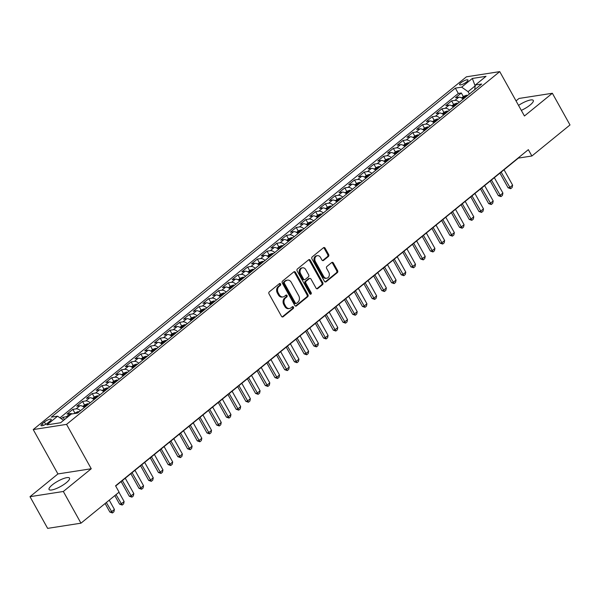 <?xml version="1.0" encoding="UTF-8"?>
<svg xmlns="http://www.w3.org/2000/svg" width="600" height="600" viewBox="0 0 600 600"><rect width="100%" height="100%" fill="white"/><g stroke="black" fill="none" stroke-linecap="round" stroke-linejoin="round"><path stroke-width="0.9" d="M280.567 283.942A1.028 0.818 81.1 0 0 279.42 283.62L269.288 291.862A1.47 1.17 81.1 0 0 269.025 293.888L281.498 316.29A1.47 1.17 81.1 0 0 283.14 316.755L293.272 308.505A1.028 0.818 81.1 0 0 292.298 306.765L290.993 307.83A4.718 3.743 81.1 0 1 289.5 308.505A4.718 3.743 81.1 0 1 285.72 306.33L284.685 304.47A4.718 3.743 81.1 0 1 285.517 297.998L286.83 296.933A1.028 0.818 81.1 0 0 285.855 295.192L284.55 296.257A4.718 3.743 81.1 0 1 283.058 296.933A4.718 3.743 81.1 0 1 279.278 294.757L278.243 292.89A4.718 3.743 81.1 0 1 279.075 286.425L280.388 285.36A1.028 0.818 81.1 0 0 280.567 283.942M283.058 296.933L282.157 297.075A4.718 3.743 81.1 0 1 278.377 294.9L277.343 293.032A4.718 3.743 81.1 0 1 278.175 286.567L279.487 285.502A1.028 0.818 81.1 0 0 279.308 283.702M282.202 316.92A1.47 1.17 81.1 0 0 282.24 316.897L292.365 308.647A1.028 0.818 81.1 0 0 292.192 306.855M289.5 308.505L288.6 308.647A4.718 3.743 81.1 0 1 284.82 306.472L283.785 304.605A4.718 3.743 81.1 0 1 284.618 298.14L285.93 297.075A1.028 0.818 81.1 0 0 285.75 295.282M521.31 110.377A11.707 2.993 -29.1 0 0 530.092 105.045A11.707 2.993 -29.1 0 0 533.295 100.448A11.707 2.993 -29.1 0 0 518.535 105.398M52.267 484.897A11.707 2.993 -29.1 0 0 49.057 489.495A11.707 2.993 -29.1 0 0 55.838 488.76A11.707 2.993 -29.1 0 0 66.315 482.707A11.707 2.993 -29.1 0 0 69.517 478.11A11.707 2.993 -29.1 0 0 62.745 478.845A11.707 2.993 -29.1 0 0 52.267 484.897M460.89 82.793A4.8 1.23 -29.1 0 0 459.577 84.683A4.8 1.23 -29.1 0 0 462.36 84.383A4.8 1.23 -29.1 0 0 466.658 81.9A4.8 1.23 -29.1 0 0 467.97 80.01A4.8 1.23 -29.1 0 0 465.195 80.31A4.8 1.23 -29.1 0 0 460.89 82.793M328.373 256.507A1.47 1.17 81.1 0 0 328.627 254.483L325.132 248.197A1.47 1.17 81.1 0 0 323.483 247.733L312.233 256.89A1.47 1.17 81.1 0 0 311.978 258.915L324.442 281.31A1.47 1.17 81.1 0 0 326.093 281.782L337.335 272.618A1.47 1.17 81.1 0 0 337.597 270.6L333.375 263.01A1.47 1.17 81.1 0 0 331.725 262.538L326.91 266.46A1.47 1.17 81.1 0 0 326.655 268.485L328.748 272.243A3.938 3.127 81.1 0 1 326.805 278.212A3.938 3.127 81.1 0 1 323.647 276.397L315.442 261.653A3.938 3.127 81.1 0 1 317.385 255.683A3.938 3.127 81.1 0 1 320.543 257.498L321.907 259.957A1.47 1.17 81.1 0 0 323.558 260.423L328.373 256.507L327.465 256.642A1.47 1.17 81.1 0 0 327.728 254.625L324.233 248.34A1.47 1.17 81.1 0 0 323.52 247.702M524.438 115.995L552.36 93.262L570 124.958L531.877 156L528.352 149.663L115.56 485.798L119.093 492.135L80.97 523.178L63.33 491.482L91.252 468.75L66.555 424.373L499.74 71.625L524.438 115.995M295.485 272.34A1.47 1.17 81.1 0 0 293.835 271.875L282.585 281.032A1.47 1.17 81.1 0 0 282.322 283.058L294.795 305.46A1.47 1.17 81.1 0 0 296.438 305.925L307.688 296.767A1.47 1.17 81.1 0 0 307.95 294.743L295.485 272.34L294.585 272.483A1.47 1.17 81.1 0 0 293.873 271.853M297.413 268.965L308.663 259.8A1.47 1.17 81.1 0 1 310.305 260.272L322.778 282.675A1.47 1.17 81.1 0 1 322.515 284.692L317.7 288.615A1.47 1.17 81.1 0 1 316.05 288.142L310.995 279.06A1.47 1.17 81.1 0 0 309.353 278.595L306.157 281.19A1.47 1.17 81.1 0 0 305.895 283.215L311.16 292.673A1.028 0.818 81.1 0 1 309.825 293.76L297.15 270.983A1.47 1.17 81.1 0 1 297.413 268.965M463.327 96.562L461.332 92.992L455.505 97.733L458.798 97.222L454.912 100.387A6 3.308 50.8 0 1 459.263 102.27M453.615 104.475L451.62 100.898L445.793 105.645L449.085 105.135L445.2 108.292A6 3.308 50.8 0 1 449.55 110.175M443.903 112.387L441.908 108.81L436.08 113.55L439.373 113.04L435.487 116.205A6 3.308 50.8 0 1 439.838 118.087M434.19 120.292L432.195 116.715L426.368 121.462L429.66 120.953L425.775 124.118A6 3.308 50.8 0 1 430.125 125.993M424.478 128.205L422.482 124.627L416.655 129.375L419.947 128.858L416.062 132.023A6 3.308 50.8 0 1 420.412 133.905M414.765 136.11L412.77 132.532L406.942 137.28L410.235 136.77L406.35 139.935A6 3.308 50.8 0 1 410.7 141.817M405.053 144.023L403.058 140.445L397.23 145.192L400.522 144.675L396.638 147.84A6 3.308 50.8 0 1 400.987 149.722M395.34 151.928L393.345 148.358L387.518 153.097L390.81 152.587L386.925 155.752A6 3.308 50.8 0 1 391.275 157.635M385.627 159.84L383.632 156.262L377.805 161.01L381.097 160.493L377.212 163.657A6 3.308 50.8 0 1 381.562 165.54M375.915 167.745L373.92 164.175L368.093 168.915L371.385 168.405L367.5 171.57A6 3.308 50.8 0 1 371.85 173.453M366.202 175.657L364.207 172.08L358.38 176.828L361.673 176.317L357.788 179.475A6 3.308 50.8 0 1 362.138 181.358M356.49 183.57L354.495 179.993L348.668 184.733L351.96 184.222L348.067 187.387A6 3.308 50.8 0 1 352.425 189.27M346.778 191.475L344.782 187.898L338.955 192.645L342.24 192.135L338.355 195.3A6 3.308 50.8 0 1 342.712 197.175M337.065 199.388L335.07 195.81L329.243 200.558L332.528 200.04L328.642 203.205A6 3.308 50.8 0 1 333 205.087M327.353 207.292L325.358 203.715L319.53 208.462L322.815 207.952L318.93 211.118A6 3.308 50.8 0 1 323.288 213M317.632 215.205L315.645 211.627L309.817 216.375L313.103 215.858L309.218 219.022A6 3.308 50.8 0 1 313.575 220.905M307.92 223.11L305.933 219.54L300.105 224.28L303.39 223.77L299.505 226.935A6 3.308 50.8 0 1 303.862 228.817M298.207 231.022L296.22 227.445L290.392 232.192L293.678 231.675L289.793 234.84A6 3.308 50.8 0 1 294.15 236.722M288.495 238.928L286.507 235.358L280.68 240.097L283.965 239.587L280.08 242.752A6 3.308 50.8 0 1 284.438 244.635M278.782 246.84L276.795 243.263L270.968 248.01L274.252 247.5L270.368 250.657A6 3.308 50.8 0 1 274.725 252.54M269.07 254.752L267.082 251.175L261.255 255.915L264.54 255.405L260.655 258.57A6 3.308 50.8 0 1 265.013 260.452M259.358 262.657L257.37 259.08L251.542 263.827L254.827 263.317L250.942 266.483A6 3.308 50.8 0 1 255.3 268.365M249.645 270.57L247.657 266.993L241.83 271.74L245.115 271.222L241.23 274.388A6 3.308 50.8 0 1 245.587 276.27M239.933 278.475L237.945 274.897L232.118 279.645L235.403 279.135L231.517 282.3A6 3.308 50.8 0 1 235.875 284.183M230.22 286.388L228.233 282.81L222.405 287.558L225.69 287.04L221.805 290.205A6 3.308 50.8 0 1 226.163 292.087M220.507 294.293L218.52 290.722L212.692 295.462L215.978 294.952L212.093 298.118A6 3.308 50.8 0 1 216.45 300M210.795 302.205L208.808 298.627L202.98 303.375L206.265 302.858L202.38 306.022A6 3.308 50.8 0 1 206.737 307.905M201.083 310.11L199.095 306.54L193.267 311.28L196.553 310.77L192.667 313.935A6 3.308 50.8 0 1 197.025 315.817M191.37 318.022L189.382 314.445L183.555 319.192L186.84 318.683L182.955 321.84A6 3.308 50.8 0 1 187.312 323.722M181.657 325.935L179.67 322.358L173.843 327.097L177.127 326.587L173.243 329.752A6 3.308 50.8 0 1 177.6 331.635M171.945 333.84L169.958 330.263L164.13 335.01L167.415 334.5L163.53 337.665A6 3.308 50.8 0 1 167.887 339.548M162.233 341.752L160.245 338.175L154.417 342.923L157.703 342.405L153.817 345.57A6 3.308 50.8 0 1 158.175 347.452M152.52 349.657L150.532 346.08L144.705 350.827L147.99 350.317L144.105 353.483A6 3.308 50.8 0 1 148.462 355.365M142.808 357.57L140.82 353.993L134.993 358.74L138.278 358.222L134.392 361.388A6 3.308 50.8 0 1 138.75 363.27M133.095 365.475L131.108 361.905L125.28 366.645L128.565 366.135L124.68 369.3A6 3.308 50.8 0 1 129.038 371.183M123.382 373.388L121.395 369.81L115.567 374.558L118.852 374.048L114.968 377.205A6 3.308 50.8 0 1 119.325 379.087M113.67 381.293L111.683 377.722L105.855 382.462L109.14 381.952L105.255 385.118A6 3.308 50.8 0 1 109.613 387M103.958 389.205L101.97 385.627L96.142 390.375L99.427 389.865L95.543 393.022A6 3.308 50.8 0 1 99.9 394.905M94.245 397.118L92.258 393.54L86.43 398.28L89.715 397.77L85.83 400.935A6 3.308 50.8 0 1 90.188 402.817M84.532 405.022L82.545 401.445L76.718 406.192L80.002 405.683L76.117 408.847A6 3.308 50.8 0 1 80.475 410.73M74.82 412.935L72.832 409.357L67.005 414.105L70.29 413.588A6 3.308 50.8 0 1 72.248 413.895M47.858 422.873L49.988 421.132A4.65 1.193 -29.1 0 0 51.262 419.31A4.65 1.193 -29.1 0 0 48.57 419.603A4.65 1.193 -29.1 0 0 44.407 422.002L42.27 423.743A4.65 1.193 -29.1 0 0 40.995 425.572A4.65 1.193 -29.1 0 0 43.688 425.28A4.65 1.193 -29.1 0 0 47.858 422.873M66.555 424.373L33.225 429.57L466.41 76.823L499.74 71.625M461.332 92.992L458.317 93.457L455.355 88.133L51.307 417.158L57.615 416.175L63.555 420.345M455.355 88.133L461.662 87.15L472.342 78.45L486.037 76.32L475.35 85.02L481.658 84.037L77.61 413.055L71.302 414.037L60.623 422.737L46.928 424.875L57.615 416.175M64.433 419.632L63.12 417.263L66.405 416.752A6 3.308 50.8 0 1 67.823 416.873M72.832 409.357L76.117 408.847M82.545 401.445L85.83 400.935M92.258 393.54L95.543 393.022M101.97 385.627L105.255 385.118M111.683 377.722L114.968 377.205M121.395 369.81L124.68 369.3M131.108 361.905L134.392 361.388M140.82 353.993L144.105 353.483M150.532 346.08L153.817 345.57M160.245 338.175L163.53 337.665M169.958 330.263L173.243 329.752M179.67 322.358L182.955 321.84M189.382 314.445L192.667 313.935M199.095 306.54L202.38 306.022M208.808 298.627L212.093 298.118M218.52 290.722L221.805 290.205M228.233 282.81L231.517 282.3M237.945 274.897L241.23 274.388M247.657 266.993L250.942 266.483M257.37 259.08L260.655 258.57M267.082 251.175L270.368 250.657M276.795 243.263L280.08 242.752M286.507 235.358L289.793 234.84M296.22 227.445L299.505 226.935M305.933 219.54L309.218 219.022M315.645 211.627L318.93 211.118M325.358 203.715L328.642 203.205M335.07 195.81L338.355 195.3M344.782 187.898L348.067 187.387M354.495 179.993L357.788 179.475M364.207 172.08L367.5 171.57M373.92 164.175L377.212 163.657M383.632 156.262L386.925 155.752M393.345 148.358L396.638 147.84M403.058 140.445L406.35 139.935M412.77 132.532L416.062 132.023M422.482 124.627L425.775 124.118M432.195 116.715L435.487 116.205M441.908 108.81L445.2 108.292M451.62 100.898L454.912 100.387M458.317 93.457L59.977 417.832M63.12 417.263L61.29 418.755M475.132 86.58L474.885 86.123L468.082 91.665L469.395 94.02M91.252 468.75L57.922 473.94L30 496.68L63.33 491.482M30 496.68L47.64 528.375L80.97 523.178M552.36 93.262L519.03 98.453L516.03 100.898M57.922 473.94L33.225 429.57M115.68 486.015L518.37 158.1L531.877 156M475.207 86.078L472.342 78.45M84.36 407.565A6 3.308 -129.2 0 0 80.002 405.683M94.073 399.653A6 3.308 -129.2 0 0 89.715 397.77M103.785 391.748A6 3.308 -129.2 0 0 99.427 389.865M113.498 383.835A6 3.308 -129.2 0 0 109.14 381.952M123.21 375.923A6 3.308 -129.2 0 0 118.852 374.048M132.922 368.017A6 3.308 -129.2 0 0 128.565 366.135M142.635 360.105A6 3.308 -129.2 0 0 138.278 358.222M152.347 352.2A6 3.308 -129.2 0 0 147.99 350.317M162.06 344.288A6 3.308 -129.2 0 0 157.703 342.405M171.773 336.382A6 3.308 -129.2 0 0 167.415 334.5M181.485 328.47A6 3.308 -129.2 0 0 177.127 326.587M191.197 320.565A6 3.308 -129.2 0 0 186.84 318.683M200.91 312.653A6 3.308 -129.2 0 0 196.553 310.77M210.623 304.74A6 3.308 -129.2 0 0 206.265 302.858M220.335 296.835A6 3.308 -129.2 0 0 215.978 294.952M230.048 288.923A6 3.308 -129.2 0 0 225.69 287.04M239.76 281.017A6 3.308 -129.2 0 0 235.403 279.135M249.472 273.105A6 3.308 -129.2 0 0 245.115 271.222M259.185 265.2A6 3.308 -129.2 0 0 254.827 263.317M268.897 257.288A6 3.308 -129.2 0 0 264.54 255.405M278.61 249.382A6 3.308 -129.2 0 0 274.252 247.5M288.322 241.47A6 3.308 -129.2 0 0 283.965 239.587M298.035 233.558A6 3.308 -129.2 0 0 293.678 231.675M307.748 225.653A6 3.308 -129.2 0 0 303.39 223.77M317.46 217.74A6 3.308 -129.2 0 0 313.103 215.858M327.173 209.835A6 3.308 -129.2 0 0 322.815 207.952M336.885 201.923A6 3.308 -129.2 0 0 332.528 200.04M346.597 194.017A6 3.308 -129.2 0 0 342.24 192.135M356.31 186.105A6 3.308 -129.2 0 0 351.96 184.222M366.022 178.2A6 3.308 -129.2 0 0 361.673 176.317M375.735 170.288A6 3.308 -129.2 0 0 371.385 168.405M385.447 162.375A6 3.308 -129.2 0 0 381.097 160.493M395.16 154.47A6 3.308 -129.2 0 0 390.81 152.587M404.873 146.558A6 3.308 -129.2 0 0 400.522 144.675M414.585 138.653A6 3.308 -129.2 0 0 410.235 136.77M424.298 130.74A6 3.308 -129.2 0 0 419.947 128.858M434.01 122.835A6 3.308 -129.2 0 0 429.66 120.953M443.722 114.922A6 3.308 -129.2 0 0 439.373 113.04M453.435 107.017A6 3.308 -129.2 0 0 449.085 105.135M475.35 85.02L474.705 89.7M463.147 99.105A6 3.308 -129.2 0 0 458.798 97.222M468.082 91.665L461.662 87.15M295.507 306.09A1.47 1.17 81.1 0 0 295.538 306.067L306.788 296.903A1.47 1.17 81.1 0 0 307.05 294.885L294.585 272.483M284.603 281.925A1.028 0.818 81.1 0 0 284.423 283.343L295.365 303A1.028 0.818 81.1 0 0 296.52 303.33L297.9 302.205A4.718 3.743 81.1 0 0 298.733 295.74L291.255 282.3A4.718 3.743 81.1 0 0 287.475 280.125A4.718 3.743 81.1 0 0 285.99 280.8L283.702 282.067A1.028 0.818 81.1 0 0 283.522 283.478L284.423 283.343M296.19 303.48L295.29 303.615A1.028 0.818 81.1 0 1 294.465 303.142L283.522 283.478M287.475 280.125L286.575 280.26A4.718 3.743 81.1 0 0 285.09 280.942L285.99 280.8M283.702 282.067L285.09 280.942M316.763 288.78A1.47 1.17 81.1 0 0 316.8 288.75L321.615 284.835A1.47 1.17 81.1 0 0 321.877 282.81L309.405 260.415A1.47 1.17 81.1 0 0 308.692 259.778M309.817 278.377L308.918 278.52A1.47 1.17 81.1 0 0 308.452 278.73L305.257 281.332A1.47 1.17 81.1 0 0 304.995 283.358L310.26 292.815L311.16 292.673M310.178 294.135A1.028 0.818 81.1 0 0 310.26 292.815M305.752 269.632A3.938 3.127 81.1 0 0 302.595 267.817A3.938 3.127 81.1 0 0 300.653 273.788L303.54 278.985A1.47 1.17 81.1 0 0 305.19 279.45L308.385 276.847A1.47 1.17 81.1 0 0 308.64 274.83L305.752 269.632M302.595 267.817L301.695 267.96A3.938 3.127 81.1 0 0 299.752 273.93L300.653 273.788M304.725 279.66L303.817 279.803A1.47 1.17 81.1 0 1 302.64 279.12L299.752 273.93M322.62 260.595A1.47 1.17 81.1 0 0 322.65 260.565L327.465 256.642M317.385 255.683L316.485 255.825A3.938 3.127 81.1 0 0 314.543 261.795L315.442 261.653M326.805 278.212L325.905 278.355A3.938 3.127 81.1 0 1 322.748 276.54L314.543 261.795M325.155 281.947A1.47 1.17 81.1 0 0 325.185 281.918L336.435 272.76A1.47 1.17 81.1 0 0 336.697 270.743L332.475 263.145A1.47 1.17 81.1 0 0 331.763 262.515M105.113 503.52L109.868 512.055L111.488 511.808L114.405 509.43L109.238 500.16M114.405 509.43L113.917 511.778L112.462 512.963L109.868 512.055M106.328 502.53L112.462 512.963M73.972 413.625L77.85 411.653A3.975 2.19 50.8 0 1 79.088 411.847M76.725 413.197L76.125 413.287M114.825 495.607L119.58 504.15L121.2 503.895L124.118 501.525L118.95 492.248M124.118 501.525L123.63 503.873L122.175 505.058L119.58 504.15M116.04 494.625L122.175 505.058M82.823 406.418L84.795 404.812L87.562 403.74A3.975 2.19 50.8 0 1 88.8 403.942M86.955 405.442A3.975 2.19 -129.2 0 0 86.483 405.293L85.32 406.245A3.975 2.19 50.8 0 1 85.793 406.395M121.132 481.575L129.292 496.237L130.913 495.99L133.83 493.612L125.257 478.215M133.83 493.612L133.343 495.96L131.887 497.145L129.292 496.237M122.347 480.592L131.887 497.145M92.535 398.505L94.508 396.9L97.282 395.827A3.975 2.19 50.8 0 1 98.512 396.03M96.667 397.537A3.975 2.19 -129.2 0 0 96.195 397.388L95.032 398.332A3.975 2.19 50.8 0 1 95.505 398.482M130.845 473.67L139.005 488.332L140.625 488.077L143.542 485.707L134.97 470.31M143.542 485.707L143.055 488.055L141.6 489.24L139.005 488.332M132.06 472.68L141.6 489.24M102.248 390.592L104.22 388.995L106.995 387.923A3.975 2.19 50.8 0 1 108.225 388.125M106.38 389.625A3.975 2.19 -129.2 0 0 105.907 389.475L104.745 390.428A3.975 2.19 50.8 0 1 105.218 390.577M140.558 465.757L148.718 480.42L150.337 480.165L153.255 477.795L144.683 462.397M153.255 477.795L152.767 480.143L151.312 481.327L148.718 480.42M141.773 464.775L151.312 481.327M111.96 382.688L113.933 381.082L116.708 380.01A3.975 2.19 50.8 0 1 117.938 380.212M116.093 381.72A3.975 2.19 -129.2 0 0 115.62 381.57L114.458 382.515A3.975 2.19 50.8 0 1 114.93 382.665M150.27 457.853L158.43 472.515L160.05 472.26L162.968 469.89L154.395 454.493M162.968 469.89L162.48 472.23L161.025 473.423L158.43 472.515M151.485 456.862L161.025 473.423M121.672 374.775L123.645 373.178L126.42 372.105A3.975 2.19 50.8 0 1 127.65 372.308M125.805 373.808A3.975 2.19 -129.2 0 0 125.333 373.657L124.17 374.61A3.975 2.19 50.8 0 1 124.642 374.76M159.983 449.94L168.142 464.603L169.762 464.347L172.68 461.978L164.108 446.58M172.68 461.978L172.192 464.325L170.738 465.51L168.142 464.603M161.197 448.957L170.738 465.51M131.385 366.87L133.358 365.265L136.132 364.192A3.975 2.19 50.8 0 1 137.37 364.395M135.517 365.903A3.975 2.19 -129.2 0 0 135.045 365.745L133.882 366.697A3.975 2.19 50.8 0 1 134.355 366.847M169.695 442.035L177.855 456.69L179.475 456.442L182.392 454.065L173.82 438.675M182.392 454.065L181.905 456.412L180.45 457.597L177.855 456.69M170.91 441.045L180.45 457.597M141.097 358.957L143.07 357.36L145.845 356.288A3.975 2.19 50.8 0 1 147.083 356.49M145.23 357.99A3.975 2.19 -129.2 0 0 144.757 357.84L143.595 358.785A3.975 2.19 50.8 0 1 144.067 358.935M179.407 434.123L187.567 448.785L189.188 448.53L192.105 446.16L183.532 430.763M192.105 446.16L191.618 448.507L190.163 449.692L187.567 448.785M180.623 433.132L190.163 449.692M150.817 351.053L152.782 349.447L155.558 348.375A3.975 2.19 50.8 0 1 156.795 348.577M154.942 350.077A3.975 2.19 -129.2 0 0 154.47 349.928L153.308 350.88A3.975 2.19 50.8 0 1 153.78 351.03M189.12 426.21L197.28 440.873L198.9 440.625L201.817 438.248L193.245 422.85M201.817 438.248L201.33 440.595L199.875 441.78L197.28 440.873M190.335 425.228L199.875 441.78M160.53 343.14L162.495 341.535L165.27 340.47A3.975 2.19 50.8 0 1 166.507 340.665M164.663 342.173A3.975 2.19 -129.2 0 0 164.183 342.022L163.02 342.968A3.975 2.19 50.8 0 1 163.493 343.118M198.833 418.305L206.993 432.967L208.612 432.713L211.53 430.342L202.958 414.945M211.53 430.342L211.042 432.69L209.587 433.875L206.993 432.967M200.048 417.315L209.587 433.875M170.243 335.235L172.208 333.63L174.983 332.558A3.975 2.19 50.8 0 1 176.22 332.76M174.375 334.26A3.975 2.19 -129.2 0 0 173.895 334.11L172.733 335.062A3.975 2.19 50.8 0 1 173.205 335.212M208.545 410.393L216.705 425.055L218.325 424.808L221.243 422.43L212.67 407.033M221.243 422.43L220.755 424.778L219.3 425.963L216.705 425.055M209.76 409.41L219.3 425.963M179.955 327.322L181.92 325.718L184.695 324.645A3.975 2.19 50.8 0 1 185.933 324.847M184.087 326.355A3.975 2.19 -129.2 0 0 183.608 326.205L182.445 327.15A3.975 2.19 50.8 0 1 182.917 327.3M218.257 402.487L226.417 417.15L228.038 416.895L230.955 414.525L222.382 399.127M230.955 414.525L230.468 416.873L229.013 418.058L226.417 417.15M219.472 401.498L229.013 418.058M189.667 319.41L191.632 317.812L194.407 316.74A3.975 2.19 50.8 0 1 195.645 316.942M193.8 318.442A3.975 2.19 -129.2 0 0 193.32 318.293L192.157 319.245A3.975 2.19 50.8 0 1 192.63 319.395M227.97 394.575L236.13 409.237L237.757 408.982L240.667 406.612L232.095 391.215M240.667 406.612L240.18 408.96L238.725 410.145L236.13 409.237M229.185 393.592L238.725 410.145M199.38 311.505L201.345 309.9L204.12 308.827A3.975 2.19 50.8 0 1 205.358 309.03M203.513 310.538A3.975 2.19 -129.2 0 0 203.032 310.388L201.87 311.332A3.975 2.19 50.8 0 1 202.343 311.483M237.683 386.67L245.843 401.332L247.47 401.077L250.38 398.707L241.808 383.31M250.38 398.707L249.892 401.048L248.438 402.24L245.843 401.332M238.897 385.68L248.438 402.24M209.093 303.593L211.058 301.995L213.833 300.923A3.975 2.19 50.8 0 1 215.07 301.125M213.225 302.625A3.975 2.19 -129.2 0 0 212.745 302.475L211.583 303.428A3.975 2.19 50.8 0 1 212.055 303.577M247.395 378.757L255.555 393.42L257.183 393.165L260.093 390.795L251.52 375.397M260.093 390.795L259.605 393.143L258.15 394.327L255.555 393.42M248.61 377.767L258.15 394.327M218.805 295.688L220.77 294.082L223.545 293.01A3.975 2.19 50.8 0 1 224.782 293.212M222.938 294.72A3.975 2.19 -129.2 0 0 222.458 294.562L221.295 295.515A3.975 2.19 50.8 0 1 221.767 295.665M257.108 370.853L265.267 385.507L266.895 385.26L269.805 382.882L261.233 367.493M269.805 382.882L269.317 385.23L267.862 386.415L265.267 385.507M258.322 369.862L267.862 386.415M228.517 287.775L230.483 286.178L233.257 285.105A3.975 2.19 50.8 0 1 234.495 285.308M232.65 286.808A3.975 2.19 -129.2 0 0 232.17 286.657L231.007 287.603A3.975 2.19 50.8 0 1 231.48 287.752M266.82 362.94L274.98 377.603L276.608 377.347L279.517 374.978L270.952 359.58M279.517 374.978L279.03 377.325L277.575 378.51L274.98 377.603M268.035 361.95L277.575 378.51M238.23 279.87L240.195 278.265L242.97 277.192A3.975 2.19 50.8 0 1 244.208 277.395M242.362 278.895A3.975 2.19 -129.2 0 0 241.882 278.745L240.72 279.697A3.975 2.19 50.8 0 1 241.192 279.847M276.532 355.028L284.692 369.69L286.32 369.442L289.23 367.065L280.665 351.668M289.23 367.065L288.743 369.413L287.288 370.597L284.692 369.69M277.748 354.045L287.288 370.597M247.942 271.957L249.907 270.353L252.683 269.288A3.975 2.19 50.8 0 1 253.92 269.483M252.075 270.99A3.975 2.19 -129.2 0 0 251.595 270.84L250.433 271.785A3.975 2.19 50.8 0 1 250.905 271.935M286.245 347.123L294.405 361.785L296.032 361.53L298.942 359.16L290.377 343.763M298.942 359.16L298.455 361.507L297 362.692L294.405 361.785M287.46 346.132L297 362.692M257.655 264.045L259.62 262.447L262.395 261.375A3.975 2.19 50.8 0 1 263.632 261.577M261.788 263.077A3.975 2.19 -129.2 0 0 261.308 262.928L260.145 263.88A3.975 2.19 50.8 0 1 260.618 264.03M295.957 339.21L304.118 353.873L305.745 353.625L308.655 351.248L300.09 335.85M308.655 351.248L308.168 353.595L306.712 354.78L304.118 353.873M297.173 338.228L306.712 354.78M267.368 256.14L269.332 254.535L272.108 253.462A3.975 2.19 50.8 0 1 273.345 253.665M271.5 255.173A3.975 2.19 -129.2 0 0 271.02 255.022L269.858 255.968A3.975 2.19 50.8 0 1 270.33 256.118M305.67 331.305L313.837 345.968L315.457 345.712L318.368 343.343L309.803 327.945M318.368 343.343L317.88 345.69L316.425 346.875L313.837 345.968M306.885 330.315L316.425 346.875M277.08 248.228L279.045 246.63L281.82 245.558A3.975 2.19 50.8 0 1 283.058 245.76M281.212 247.26A3.975 2.19 -129.2 0 0 280.74 247.11L279.57 248.062A3.975 2.19 50.8 0 1 280.043 248.212M315.382 323.392L323.55 338.055L325.17 337.8L328.08 335.43L319.515 320.032M328.08 335.43L327.593 337.778L326.138 338.962L323.55 338.055M316.597 322.41L326.138 338.962M286.793 240.322L288.757 238.718L291.532 237.645A3.975 2.19 50.8 0 1 292.77 237.847M290.925 239.355A3.975 2.19 -129.2 0 0 290.452 239.205L289.282 240.15A3.975 2.19 50.8 0 1 289.755 240.3M325.095 315.487L333.263 330.15L334.882 329.895L337.793 327.525L329.228 312.127M337.793 327.525L337.305 329.865L335.85 331.058L333.263 330.15M326.31 314.498L335.85 331.058M296.505 232.41L298.47 230.812L301.245 229.74A3.975 2.19 50.8 0 1 302.483 229.942M300.638 231.442A3.975 2.19 -129.2 0 0 300.165 231.292L298.995 232.237A3.975 2.19 50.8 0 1 299.468 232.395M334.815 307.575L342.975 322.237L344.595 321.983L347.505 319.612L338.94 304.215M347.505 319.612L347.017 321.96L345.562 323.145L342.975 322.237M336.022 306.585L345.562 323.145M306.218 224.505L308.183 222.9L310.957 221.827A3.975 2.19 50.8 0 1 312.195 222.03M310.35 223.53A3.975 2.19 -129.2 0 0 309.877 223.38L308.707 224.333A3.975 2.19 50.8 0 1 309.18 224.483M344.528 299.67L352.688 314.325L354.308 314.077L357.218 311.7L348.653 296.31M357.218 311.7L356.73 314.048L355.275 315.233L352.688 314.325M345.735 298.68L355.275 315.233M315.93 216.593L317.895 214.987L320.67 213.923A3.975 2.19 50.8 0 1 321.907 214.125M320.062 215.625A3.975 2.19 -129.2 0 0 319.59 215.475L318.42 216.42A3.975 2.19 50.8 0 1 318.892 216.57M354.24 291.757L362.4 306.42L364.02 306.165L366.93 303.795L358.365 288.397M366.93 303.795L366.442 306.142L364.987 307.327L362.4 306.42M355.447 290.767L364.987 307.327M325.642 208.688L327.608 207.083L330.382 206.01A3.975 2.19 50.8 0 1 331.62 206.212M329.775 207.712A3.975 2.19 -129.2 0 0 329.303 207.562L328.132 208.515A3.975 2.19 50.8 0 1 328.605 208.665M363.952 283.845L372.112 298.507L373.733 298.26L376.642 295.882L368.077 280.485M376.642 295.882L376.155 298.23L374.7 299.415L372.112 298.507M365.16 282.862L374.7 299.415M335.355 200.775L337.32 199.17L340.095 198.105A3.975 2.19 50.8 0 1 341.332 198.3M339.487 199.808A3.975 2.19 -129.2 0 0 339.015 199.657L337.845 200.603A3.975 2.19 50.8 0 1 338.317 200.752M373.665 275.94L381.825 290.603L383.445 290.347L386.355 287.978L377.79 272.58M386.355 287.978L385.868 290.325L384.412 291.51L381.825 290.603M374.873 274.95L384.412 291.51M345.067 192.862L347.032 191.265L349.808 190.192A3.975 2.19 50.8 0 1 351.045 190.395M349.2 191.895A3.975 2.19 -129.2 0 0 348.728 191.745L347.558 192.697A3.975 2.19 50.8 0 1 348.038 192.847M383.377 268.028L391.537 282.69L393.158 282.442L396.067 280.065L387.502 264.668M396.067 280.065L395.58 282.413L394.125 283.597L391.537 282.69M384.585 267.045L394.125 283.597M354.78 184.958L356.745 183.352L359.52 182.28A3.975 2.19 50.8 0 1 360.757 182.483M358.913 183.99A3.975 2.19 -129.2 0 0 358.44 183.84L357.27 184.785A3.975 2.19 50.8 0 1 357.75 184.935M393.09 260.123L401.25 274.785L402.87 274.53L405.78 272.16L397.215 256.763M405.78 272.16L405.293 274.507L403.838 275.692L401.25 274.785M394.298 259.132L403.838 275.692M364.493 177.045L366.457 175.447L369.233 174.375A3.975 2.19 50.8 0 1 370.47 174.578M368.625 176.078A3.975 2.19 -129.2 0 0 368.153 175.928L366.983 176.88A3.975 2.19 50.8 0 1 367.462 177.03M402.803 252.21L410.963 266.873L412.582 266.618L415.493 264.248L406.928 248.85M415.493 264.248L415.013 266.595L413.55 267.78L410.963 266.873M404.01 251.228L413.55 267.78M374.205 169.14L376.17 167.535L378.945 166.462A3.975 2.19 50.8 0 1 380.183 166.665M378.337 168.172A3.975 2.19 -129.2 0 0 377.865 168.023L376.695 168.968A3.975 2.19 50.8 0 1 377.175 169.118M412.515 244.305L420.675 258.968L422.295 258.712L425.205 256.343L416.64 240.945M425.205 256.343L424.725 258.683L423.263 259.875L420.675 258.968M413.722 243.315L423.263 259.875M383.918 161.227L385.882 159.63L388.658 158.558A3.975 2.19 50.8 0 1 389.895 158.76M388.05 160.26A3.975 2.19 -129.2 0 0 387.577 160.11L386.408 161.055A3.975 2.19 50.8 0 1 386.888 161.212M422.228 236.392L430.388 251.055L432.007 250.8L434.918 248.43L426.353 233.032M434.918 248.43L434.438 250.778L432.975 251.962L430.388 251.055M423.435 235.403L432.975 251.962M393.63 153.322L395.595 151.718L398.37 150.645A3.975 2.19 50.8 0 1 399.607 150.847M397.763 152.347A3.975 2.19 -129.2 0 0 397.29 152.197L396.12 153.15A3.975 2.19 50.8 0 1 396.6 153.3M431.94 228.487L440.1 243.142L441.72 242.895L444.63 240.517L436.065 225.127M444.63 240.517L444.15 242.865L442.688 244.05L440.1 243.142M433.147 227.498L442.688 244.05M403.342 145.41L405.308 143.805L408.082 142.74A3.975 2.19 50.8 0 1 409.32 142.942M407.475 144.442A3.975 2.19 -129.2 0 0 407.002 144.292L405.832 145.238A3.975 2.19 50.8 0 1 406.312 145.387M441.653 220.575L449.812 235.237L451.433 234.983L454.342 232.612L445.778 217.215M454.342 232.612L453.862 234.96L452.4 236.145L449.812 235.237M442.86 219.585L452.4 236.145M413.055 137.505L415.02 135.9L417.795 134.828A3.975 2.19 50.8 0 1 419.033 135.03M417.188 136.53A3.975 2.19 -129.2 0 0 416.715 136.38L415.545 137.333A3.975 2.19 50.8 0 1 416.025 137.483M451.365 212.663L459.525 227.325L461.145 227.077L464.062 224.7L455.49 209.303M464.062 224.7L463.575 227.048L462.112 228.233L459.525 227.325M452.572 211.68L462.112 228.233M422.768 129.593L424.732 127.988L427.507 126.922A3.975 2.19 50.8 0 1 428.745 127.118M426.9 128.625A3.975 2.19 -129.2 0 0 426.428 128.475L425.257 129.42A3.975 2.19 50.8 0 1 425.737 129.57M461.077 204.757L469.237 219.42L470.857 219.165L473.775 216.795L465.202 201.397M473.775 216.795L473.287 219.142L471.825 220.327L469.237 219.42M462.285 203.767L471.825 220.327M432.48 121.68L434.452 120.083L437.22 119.01A3.975 2.19 50.8 0 1 438.457 119.212M436.612 120.712A3.975 2.19 -129.2 0 0 436.14 120.562L434.97 121.515A3.975 2.19 50.8 0 1 435.45 121.665M470.79 196.845L478.95 211.507L480.57 211.26L483.487 208.882L474.915 193.485M483.487 208.882L483 211.23L481.537 212.415L478.95 211.507M471.998 195.862L481.537 212.415M442.192 113.775L444.165 112.17L446.933 111.097A3.975 2.19 50.8 0 1 448.17 111.3M446.325 112.808A3.975 2.19 -129.2 0 0 445.853 112.657L444.683 113.602A3.975 2.19 50.8 0 1 445.162 113.752M480.502 188.94L488.662 203.603L490.283 203.347L493.2 200.978L484.627 185.58M493.2 200.978L492.713 203.317L491.25 204.51L488.662 203.603M481.71 187.95L491.25 204.51M451.905 105.863L453.877 104.265L456.645 103.192A3.975 2.19 50.8 0 1 457.882 103.395M456.037 104.895A3.975 2.19 -129.2 0 0 455.565 104.745L454.395 105.698A3.975 2.19 50.8 0 1 454.875 105.847M490.215 181.028L498.375 195.69L499.995 195.435L502.912 193.065L494.34 177.667M502.912 193.065L502.425 195.413L500.963 196.597L498.375 195.69M491.423 180.045L500.963 196.597M461.618 97.958L463.59 96.352L466.357 95.28A3.975 2.19 50.8 0 1 467.595 95.483M465.75 96.99A3.975 2.19 -129.2 0 0 465.278 96.833L464.115 97.785A3.975 2.19 50.8 0 1 464.588 97.935M499.928 173.123L508.088 187.785L509.707 187.53L512.625 185.16L504.053 169.762M512.625 185.16L512.138 187.5L510.675 188.692L508.088 187.785M501.143 172.132L510.675 188.692M70.29 413.588L66.405 416.752M43.223 425.452L42.27 423.743M45.697 424.32L44.407 422.002M278.175 286.567L279.075 286.425M277.343 293.032L278.243 292.89M278.377 294.9L279.278 294.757M285.93 297.075L286.83 296.933M284.618 298.14L285.517 297.998M283.785 304.605L284.685 304.47M284.82 306.472L285.72 306.33M292.365 308.647L293.272 308.505M282.24 316.897L283.14 316.755M279.487 285.502L280.388 285.36M307.05 294.885L307.95 294.743M306.788 296.903L307.688 296.767M295.538 306.067L296.438 305.925M294.465 303.142L295.365 303M309.405 260.415L310.305 260.272M321.877 282.81L322.778 282.675M321.615 284.835L322.515 284.692M316.8 288.75L317.7 288.615M308.452 278.73L309.353 278.595M305.257 281.332L306.157 281.19M304.995 283.358L305.895 283.215M302.64 279.12L303.54 278.985M322.65 260.565L323.558 260.423M322.748 276.54L323.647 276.397M332.475 263.145L333.375 263.01M336.697 270.743L337.597 270.6M336.435 272.76L337.335 272.618M325.185 281.918L326.093 281.782M324.233 248.34L325.132 248.197M327.728 254.625L328.627 254.483M77.782 411.675L75.727 413.347M87.495 403.77L83.602 406.935M97.208 395.857L93.315 399.022M106.92 387.945L103.028 391.118M116.632 380.04L112.74 383.205M126.345 372.127L122.453 375.3M136.058 364.222L132.165 367.388M135.255 366.12L135.045 365.745M145.77 356.31L141.885 359.483M155.483 348.405L151.597 351.57M154.68 350.303L154.47 349.928M165.195 340.493L161.31 343.665M174.907 332.587L171.023 335.752M184.62 324.675L180.735 327.84M194.333 316.763L190.447 319.935M204.045 308.858L200.16 312.022M213.757 300.945L209.873 304.118M223.47 293.04L219.585 296.205M222.667 294.938L222.458 294.562M233.19 285.127L229.298 288.3M242.903 277.222L239.01 280.388M242.093 279.12L241.882 278.745M252.615 269.31L248.722 272.483M262.327 261.405L258.435 264.57M272.04 253.493L268.147 256.657M281.752 245.58L277.86 248.752M291.465 237.675L287.572 240.84M301.178 229.763L297.285 232.935M310.89 221.858L306.998 225.022M310.08 223.755L309.877 223.38M320.603 213.945L316.71 217.118M330.315 206.04L326.423 209.205M329.505 207.938L329.303 207.562M340.028 198.127L336.135 201.3M349.74 190.222L345.847 193.388M359.452 182.31L355.56 185.475M369.165 174.398L365.272 177.57M378.877 166.493L374.985 169.657M388.59 158.58L384.697 161.752M398.303 150.675L394.41 153.84M397.493 152.572L397.29 152.197M408.015 142.762L404.123 145.935M417.728 134.858L413.835 138.023M416.918 136.755L416.715 136.38M427.44 126.945L423.548 130.118M437.153 119.04L433.26 122.205M446.865 111.127L442.972 114.292M456.577 103.215L452.685 106.387M466.29 95.31L462.397 98.475M465.48 97.208L465.278 96.833"/></g></svg>
